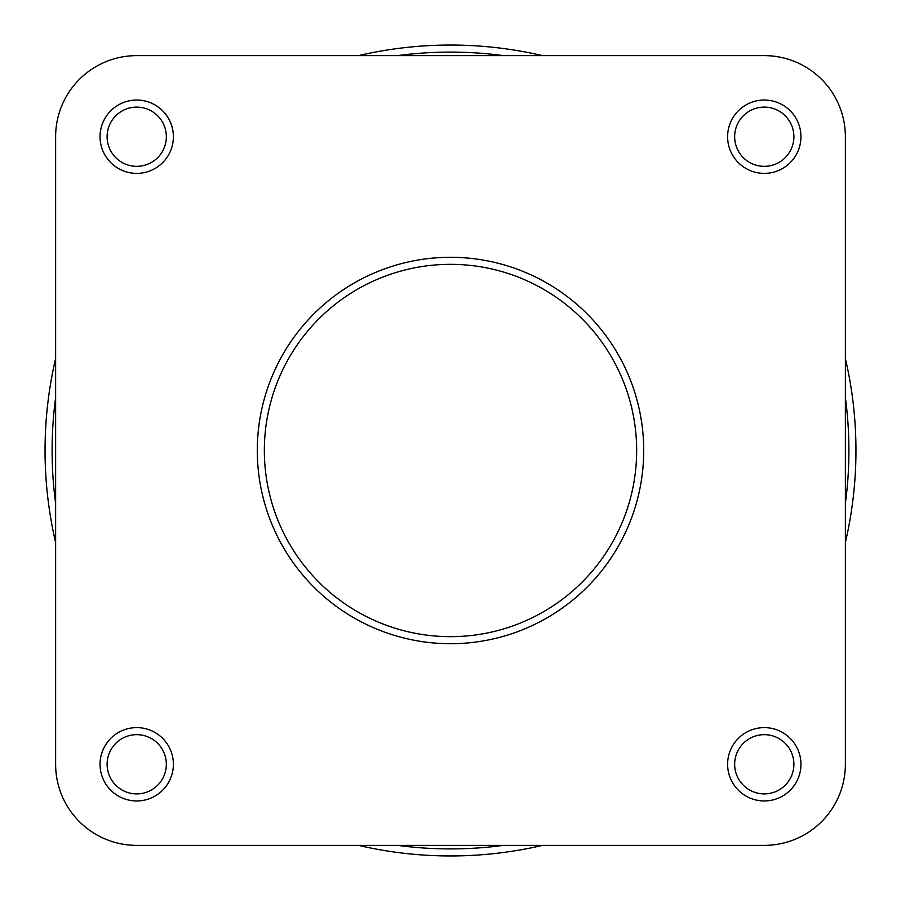 <?xml version="1.0" encoding="UTF-8"?>
<svg xmlns="http://www.w3.org/2000/svg" width="901" height="901" viewBox="0 0 901 901"><rect width="100%" height="100%" fill="white"/><g stroke="black" fill="none" stroke-linecap="round" stroke-linejoin="round"><path stroke-width="1.35" d="M855.95 450.5A405.45 405.45 0 0 0 845.375 358.497A405.45 405.45 0 0 1 845.375 542.503M542.503 845.375A405.45 405.45 0 0 1 358.497 845.375M55.625 542.503A405.45 405.45 0 0 1 55.625 358.497A405.45 405.45 0 0 0 45.05 450.5M358.497 55.625A405.45 405.45 0 0 1 542.503 55.625A405.45 405.45 0 0 0 358.497 55.625M727.614 764.285A36.671 36.671 0 0 1 764.285 727.614A36.671 36.671 0 0 1 800.955 764.285A36.671 36.671 0 0 1 764.285 800.955A36.671 36.671 0 0 1 727.614 764.285M793.894 764.285A29.62 29.62 0 0 0 764.285 734.664A29.62 29.62 0 0 0 734.664 764.285A29.62 29.62 0 0 0 764.285 793.894A29.62 29.62 0 0 0 793.894 764.285M100.045 764.285A36.671 36.671 0 0 1 136.715 727.614A36.671 36.671 0 0 1 173.386 764.285A36.671 36.671 0 0 1 136.715 800.955A36.671 36.671 0 0 1 100.045 764.285M166.336 764.285A29.62 29.62 0 0 0 136.715 734.664A29.62 29.62 0 0 0 107.106 764.285A29.62 29.62 0 0 0 136.715 793.894A29.62 29.62 0 0 0 166.336 764.285M100.045 136.715A36.671 36.671 0 0 1 136.715 100.045A36.671 36.671 0 0 1 173.386 136.715A36.671 36.671 0 0 1 136.715 173.386A36.671 36.671 0 0 1 100.045 136.715M166.336 136.715A29.62 29.62 0 0 0 136.715 107.106A29.62 29.62 0 0 0 107.106 136.715A29.62 29.62 0 0 0 136.715 166.336A29.62 29.62 0 0 0 166.336 136.715M727.614 136.715A36.671 36.671 0 0 1 764.285 100.045A36.671 36.671 0 0 1 800.955 136.715A36.671 36.671 0 0 1 764.285 173.386A36.671 36.671 0 0 1 727.614 136.715M793.894 136.715A29.62 29.62 0 0 0 764.285 107.106A29.62 29.62 0 0 0 734.664 136.715A29.62 29.62 0 0 0 764.285 166.336A29.62 29.62 0 0 0 793.894 136.715M643.708 450.5A193.208 193.208 0 0 1 450.5 643.708A193.208 193.208 0 0 1 257.292 450.5A193.208 193.208 0 0 1 450.5 257.292A193.208 193.208 0 0 1 643.708 450.5A193.208 193.208 0 0 0 450.5 257.292A193.208 193.208 0 0 0 257.292 450.5M764.285 55.625L136.715 55.625A81.09 81.09 0 0 0 55.625 136.715L55.625 764.285A81.09 81.09 0 0 0 136.715 845.375L764.285 845.375A81.09 81.09 0 0 0 845.375 764.285L845.375 136.715A81.09 81.09 0 0 0 764.285 55.625L136.715 55.625M55.625 764.285L55.625 136.715M764.285 845.375L510.439 845.375M390.561 845.375L136.715 845.375M845.375 764.285L845.375 136.715M55.625 397.611A398.4 398.4 0 0 0 55.625 503.389M397.611 845.375A398.4 398.4 0 0 0 503.389 845.375M845.375 503.389A398.4 398.4 0 0 0 845.375 397.611M503.389 55.625A398.4 398.4 0 0 0 397.611 55.625M264.342 450.5A186.158 186.158 0 0 0 450.5 636.658A186.158 186.158 0 0 0 636.658 450.5A186.158 186.158 0 0 0 450.5 264.342A186.158 186.158 0 0 0 264.342 450.5"/></g></svg>
